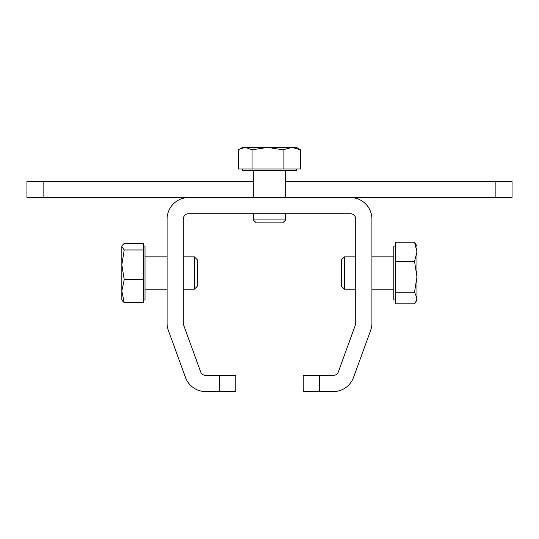<?xml version="1.0" encoding="UTF-8"?>
<svg xmlns="http://www.w3.org/2000/svg" width="539" height="539" viewBox="0 0 539 539"><rect width="100%" height="100%" fill="white"/><g stroke="black" fill="none" stroke-linecap="round" stroke-linejoin="round"><path stroke-width="0.81" d="M303.188 375.427L319.357 375.427L319.357 391.597L303.188 391.597L303.188 375.427M219.642 375.427L235.812 375.427L235.812 391.597L219.642 391.597L219.642 375.427L205.73 375.427A5.39 5.39 0 0 1 200.663 371.876L183.583 324.956A5.39 5.39 0 0 1 183.26 323.117L183.26 219.117A5.39 5.39 0 0 1 188.65 213.727L350.35 213.727A5.39 5.39 0 0 1 355.74 219.117L355.74 323.117A5.39 5.39 0 0 1 355.417 324.956L338.337 371.876A5.39 5.39 0 0 1 333.27 375.427L319.357 375.427M219.642 391.597L205.73 391.597A21.56 21.56 0 0 1 185.47 377.408L168.39 330.488A21.56 21.56 0 0 1 167.09 323.117L167.09 219.117A21.56 21.56 0 0 1 188.65 197.557L350.35 197.557A21.56 21.56 0 0 1 371.91 219.117L371.91 323.117A21.56 21.56 0 0 1 370.61 330.488L353.53 377.408A21.56 21.56 0 0 1 333.27 391.597L319.357 391.597M415.737 243.965L414.545 242.206L416.95 251.807L414.545 261.402L416.95 276.81L414.545 292.212L416.95 298.02L415.737 302.062L414.545 303.828L395.39 303.828L395.39 242.206L414.545 242.206L416.95 246.067L416.95 299.967L415.737 302.062M122.191 300.594L124.233 302.648L121.827 291.134L124.233 279.613L121.827 264.79L124.233 249.975L121.827 246.68L122.185 245.44L124.233 243.379L143.387 243.379L143.387 302.648L124.233 302.648L121.827 299.967L121.827 246.067L122.185 245.44M194.37 256.847L197.287 259.764L197.287 286.27L194.37 289.187L194.37 256.847L183.26 256.847M143.387 246.067L145.004 246.067L145.004 299.967L143.387 299.967M143.387 279.613L124.233 279.613M143.387 249.975L124.233 249.975M282.753 222.863L256.247 222.863L253.33 219.946L285.67 219.946L282.753 222.863M296.45 168.963L296.45 170.58L242.55 170.58L242.55 168.963M300.54 149.808L300.54 168.963L238.46 168.963L238.46 149.808L239.545 149.141L245.252 147.403L252.05 149.808L267.566 147.403L283.09 149.808L291.815 147.403L300.54 149.808L296.45 147.403L242.55 147.403L239.545 149.141M252.05 168.963L252.05 149.808M283.09 168.963L283.09 149.808M341.49 286.27L341.49 259.764L344.408 256.847L344.408 289.187L341.49 286.27M395.39 299.967L393.773 299.967L393.773 246.067L395.39 246.067M395.39 292.212L414.545 292.212M395.39 261.402L414.545 261.402M285.67 181.387L512.05 181.387L512.05 197.557L285.67 197.557L285.67 170.58M253.33 170.58L253.33 197.557L26.95 197.557L26.95 181.387L43.12 181.387L43.12 197.557M253.33 181.387L43.12 181.387M495.88 181.387L495.88 197.557M145.004 289.187L167.09 289.187M183.26 289.187L194.37 289.187M145.004 256.847L167.09 256.847M285.67 213.727L285.67 219.946M253.33 213.727L253.33 219.946M393.773 289.187L371.91 289.187M355.74 289.187L344.408 289.187M393.773 256.847L371.91 256.847M355.74 256.847L344.408 256.847"/></g></svg>
